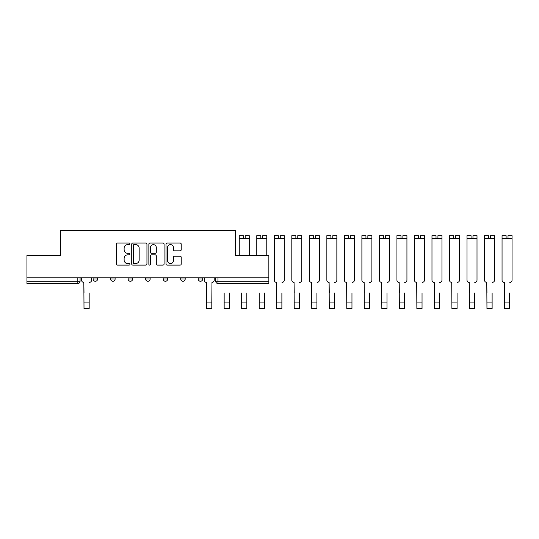 <?xml version="1.0" encoding="UTF-8"?>
<svg xmlns="http://www.w3.org/2000/svg" width="539" height="539" viewBox="0 0 539 539"><rect width="100%" height="100%" fill="white"/><g stroke="black" fill="none" stroke-linecap="round" stroke-linejoin="round"><path stroke-width="0.81" d="M129.933 243.837A0.775 0.775 0 0 0 129.165 243.062L117.448 243.062A1.105 1.105 0 0 0 116.35 244.167L116.35 264.009A1.105 1.105 0 0 0 117.448 265.107L129.165 265.107A0.775 0.775 0 0 0 129.933 264.339A0.775 0.775 0 0 0 129.165 263.564L127.649 263.564A3.53 3.53 0 0 1 124.118 260.041L124.118 258.383A3.53 3.53 0 0 1 127.649 254.859L129.165 254.859A0.775 0.775 0 0 0 129.933 254.085A0.775 0.775 0 0 0 129.165 253.317L127.649 253.317A3.53 3.53 0 0 1 124.118 249.786L124.118 248.135A3.53 3.53 0 0 1 127.649 244.605L129.165 244.605A0.775 0.775 0 0 0 129.933 243.837M198.217 277.78L198.217 279.02L202.704 279.02A2.244 2.244 0 0 1 200.461 281.264A2.244 2.244 0 0 1 198.217 279.02L198.217 277.78M180.693 277.78L180.693 279.02L185.187 279.02A2.244 2.244 0 0 1 182.943 281.264A2.244 2.244 0 0 1 180.693 279.02L180.693 277.78M145.658 279.02L145.658 277.78L145.658 279.02A2.244 2.244 0 0 0 147.902 281.264A2.244 2.244 0 0 1 145.658 279.02L150.145 279.02A2.244 2.244 0 0 1 147.902 281.264M110.616 279.02L110.616 277.78L110.616 279.02A2.244 2.244 0 0 0 112.86 281.264A2.244 2.244 0 0 1 110.616 279.02L115.11 279.02A2.244 2.244 0 0 1 112.86 281.264A2.244 2.244 0 0 0 115.11 279.02L115.11 277.78L115.11 279.02M180.12 250.837A1.105 1.105 0 0 0 181.219 249.732L181.219 244.167A1.105 1.105 0 0 0 180.12 243.062L167.11 243.062A1.105 1.105 0 0 0 166.005 244.167L166.005 264.009A1.105 1.105 0 0 0 167.11 265.107L180.12 265.107A1.105 1.105 0 0 0 181.219 264.009L181.219 257.285A1.105 1.105 0 0 0 180.12 256.18L174.548 256.18A1.105 1.105 0 0 0 173.45 257.285L173.45 260.62A2.951 2.951 0 0 1 170.499 263.564A2.951 2.951 0 0 1 167.548 260.62L167.548 247.556A2.951 2.951 0 0 1 170.499 244.605A2.951 2.951 0 0 1 173.45 247.556L173.45 249.732A1.105 1.105 0 0 0 174.548 250.837L180.12 250.837M26.95 277.78L26.95 255.432L60.415 255.432L60.415 230.389L235.388 230.389L235.388 255.432L268.853 255.432L268.853 277.78L26.95 277.78L26.95 281.264L80.068 281.264L80.068 277.78L80.068 281.264A2.244 2.244 0 0 1 77.825 283.507L26.95 283.507L26.95 281.264M146.938 244.167A1.105 1.105 0 0 0 145.833 243.062L132.83 243.062A1.105 1.105 0 0 0 131.725 244.167L131.725 264.009A1.105 1.105 0 0 0 132.83 265.107L145.833 265.107A1.105 1.105 0 0 0 146.938 264.009L146.938 244.167M149.97 243.062L162.973 243.062A1.105 1.105 0 0 1 164.078 244.167L164.078 264.009A1.105 1.105 0 0 1 162.973 265.107L157.408 265.107A1.105 1.105 0 0 1 156.31 264.009L156.31 255.958A1.105 1.105 0 0 0 155.205 254.859L151.513 254.859A1.105 1.105 0 0 0 150.408 255.958L150.408 264.339A0.775 0.775 0 0 1 149.64 265.107A0.775 0.775 0 0 1 148.865 264.339L148.865 244.167A1.105 1.105 0 0 1 149.97 243.062M215.735 277.78L215.735 281.264L268.853 281.264L268.853 283.507L217.978 283.507A2.244 2.244 0 0 1 215.735 281.264L215.735 277.78M268.853 277.78L268.853 281.264M202.704 279.02L202.704 277.78L202.704 279.02A2.244 2.244 0 0 1 200.461 281.264M185.187 279.02L185.187 277.78L185.187 279.02A2.244 2.244 0 0 1 182.943 281.264M167.669 277.78L167.669 279.02A2.244 2.244 0 0 1 165.419 281.264A2.244 2.244 0 0 1 163.176 279.02A2.244 2.244 0 0 0 165.419 281.264A2.244 2.244 0 0 0 167.669 279.02L167.669 277.78M163.176 277.78L163.176 279.02L167.669 279.02M150.145 277.78L150.145 279.02M132.628 277.78L132.628 279.02A2.244 2.244 0 0 1 130.384 281.264A2.244 2.244 0 0 1 128.134 279.02L132.628 279.02M128.134 277.78L128.134 279.02M97.593 277.78L97.593 279.02A2.244 2.244 0 0 1 95.342 281.264A2.244 2.244 0 0 1 93.099 279.02A2.244 2.244 0 0 0 95.342 281.264A2.244 2.244 0 0 0 97.593 279.02L97.593 277.78M93.099 277.78L93.099 279.02L97.593 279.02M134.043 244.605A0.775 0.775 0 0 0 133.268 245.38L133.268 262.796A0.775 0.775 0 0 0 134.043 263.564L135.639 263.564A3.53 3.53 0 0 0 139.163 260.041L139.163 248.135A3.53 3.53 0 0 0 135.639 244.605L134.043 244.605M156.31 247.61A2.951 2.951 0 0 0 153.359 244.659A2.951 2.951 0 0 0 150.408 247.61L150.408 252.212A1.105 1.105 0 0 0 151.513 253.317L155.205 253.317A1.105 1.105 0 0 0 156.31 252.212L156.31 247.61M81.584 280.139L81.584 277.78L81.584 280.139A2.244 2.244 0 0 0 83.835 282.389L84.003 293.054M83.835 282.389L84.003 308.611L89.164 308.611L89.164 293.054M91.583 280.139L91.583 277.78L91.583 280.139A2.244 2.244 0 0 1 89.333 282.389M229.324 293.054L229.324 302.938L224.157 302.938L224.157 293.054M246.842 293.054L246.842 302.938L241.674 302.938L241.674 293.054M264.359 293.054L264.359 302.938L259.198 302.938L259.198 293.054M204.22 277.78L204.22 280.139A2.244 2.244 0 0 0 206.471 282.389L206.639 308.611L211.807 308.611L211.807 302.938L206.639 302.938M214.219 277.78L214.219 280.139A2.244 2.244 0 0 1 211.975 282.389L211.807 302.938M224.157 302.938L224.157 308.611L229.324 308.611L229.324 302.938M243.305 235.671L239.262 235.671L243.305 235.671L243.305 238.474L239.262 238.474L239.262 255.432M239.262 235.671L239.262 238.474M245.211 235.671L249.254 235.671L245.211 235.671L245.211 238.474L243.305 238.474M249.254 235.671L249.254 255.432M241.674 302.938L241.674 308.611L246.842 308.611L246.842 302.938M260.822 235.671L256.78 235.671L260.822 235.671L260.822 238.474L256.78 238.474L256.78 255.432M256.78 235.671L256.78 238.474M262.736 235.671L266.778 235.671L262.736 235.671L262.736 238.474L260.822 238.474M266.778 235.671L266.778 255.432M259.198 302.938L259.198 308.611L264.359 308.611L264.359 302.938M274.304 270.484L274.304 280.139A2.244 2.244 0 0 0 276.547 282.389L276.716 293.054M276.547 282.389L276.716 308.611L281.884 308.611L281.884 293.054M282.052 282.389A2.244 2.244 0 0 0 284.296 280.139L284.296 270.484M278.346 235.671L274.304 235.671L278.346 235.671L278.346 238.474L274.304 238.474L274.304 280.139M274.304 235.671L274.304 238.474M280.253 235.671L284.296 235.671L280.253 235.671L280.253 238.474L278.346 238.474M284.296 235.671L284.296 280.139M291.821 270.484L291.821 280.139A2.244 2.244 0 0 0 294.065 282.389L294.233 293.054M294.065 282.389L294.233 308.611L299.401 308.611L299.401 293.054M299.569 282.389A2.244 2.244 0 0 0 301.813 280.139L301.813 270.484M309.339 270.484L309.339 280.139A2.244 2.244 0 0 0 311.589 282.389L311.758 293.054M311.589 282.389L311.758 308.611L316.919 308.611L316.919 293.054M317.087 282.389A2.244 2.244 0 0 0 319.337 280.139L319.337 270.484M326.856 270.484L326.856 280.139A2.244 2.244 0 0 0 329.107 282.389L329.275 293.054M329.107 282.389L329.275 308.611L334.443 308.611L334.443 293.054M334.611 282.389A2.244 2.244 0 0 0 336.855 280.139L336.855 270.484M344.381 270.484L344.381 280.139A2.244 2.244 0 0 0 346.624 282.389L346.793 293.054M346.624 282.389L346.793 308.611L351.96 308.611L351.96 293.054M352.129 282.389A2.244 2.244 0 0 0 354.372 280.139L354.372 270.484M361.898 270.484L361.898 280.139A2.244 2.244 0 0 0 364.142 282.389L364.31 293.054M364.142 282.389L364.31 308.611L369.478 308.611L369.478 293.054M369.646 282.389A2.244 2.244 0 0 0 371.897 280.139L371.897 270.484M379.416 270.484L379.416 280.139A2.244 2.244 0 0 0 381.666 282.389L381.834 293.054M381.666 282.389L381.834 308.611L387.002 308.611L387.002 293.054M387.17 282.389A2.244 2.244 0 0 0 389.414 280.139L389.414 270.484M396.94 270.484L396.94 280.139A2.244 2.244 0 0 0 399.183 282.389L399.352 293.054M399.183 282.389L399.352 308.611L404.519 308.611L404.519 293.054M404.688 282.389A2.244 2.244 0 0 0 406.932 280.139L406.932 270.484M414.457 270.484L414.457 280.139A2.244 2.244 0 0 0 416.701 282.389L416.869 293.054M416.701 282.389L416.869 308.611L422.037 308.611L422.037 293.054M422.205 282.389A2.244 2.244 0 0 0 424.449 280.139L424.449 270.484M431.975 270.484L431.975 280.139A2.244 2.244 0 0 0 434.225 282.389L434.394 293.054M434.225 282.389L434.394 308.611L439.554 308.611L439.554 293.054M439.723 282.389A2.244 2.244 0 0 0 441.973 280.139L441.973 270.484M449.499 270.484L449.499 280.139A2.244 2.244 0 0 0 451.743 282.389L451.911 293.054M451.743 282.389L451.911 308.611L457.079 308.611L457.079 293.054M457.247 282.389A2.244 2.244 0 0 0 459.491 280.139L459.491 270.484M467.017 270.484L467.017 280.139A2.244 2.244 0 0 0 469.26 282.389L469.429 293.054M469.26 282.389L469.429 308.611L474.596 308.611L474.596 293.054M474.765 282.389A2.244 2.244 0 0 0 477.008 280.139L477.008 270.484M484.534 270.484L484.534 280.139A2.244 2.244 0 0 0 486.784 282.389L486.953 293.054M486.784 282.389L486.953 308.611L492.114 308.611L492.114 293.054M492.282 282.389A2.244 2.244 0 0 0 494.532 280.139L494.532 270.484M502.052 270.484L502.052 280.139A2.244 2.244 0 0 0 504.302 282.389L504.47 293.054M504.302 282.389L504.47 308.611L509.638 308.611L509.638 293.054M509.806 282.389A2.244 2.244 0 0 0 512.05 280.139L512.05 270.484M295.864 235.671L291.821 235.671L295.864 235.671L295.864 238.474L291.821 238.474L291.821 280.139M291.821 235.671L291.821 238.474M297.771 235.671L301.813 235.671L297.771 235.671L297.771 238.474L295.864 238.474M301.813 235.671L301.813 280.139M313.381 235.671L309.339 235.671L313.381 235.671L313.381 238.474L309.339 238.474L309.339 280.139M309.339 235.671L309.339 238.474M315.295 235.671L319.337 235.671L315.295 235.671L315.295 238.474L313.381 238.474M319.337 235.671L319.337 280.139M330.906 235.671L326.856 235.671L330.906 235.671L330.906 238.474L326.856 238.474L326.856 280.139M326.856 235.671L326.856 238.474M332.812 235.671L336.855 235.671L332.812 235.671L332.812 238.474L330.906 238.474M336.855 235.671L336.855 280.139M348.423 235.671L344.381 235.671L348.423 235.671L348.423 238.474L344.381 238.474L344.381 280.139M344.381 235.671L344.381 238.474M350.33 235.671L354.372 235.671L350.33 235.671L350.33 238.474L348.423 238.474M354.372 235.671L354.372 280.139M365.941 235.671L361.898 235.671L365.941 235.671L365.941 238.474L361.898 238.474L361.898 280.139M361.898 235.671L361.898 238.474M367.854 235.671L371.897 235.671L367.854 235.671L367.854 238.474L365.941 238.474M371.897 235.671L371.897 280.139M383.458 235.671L379.416 235.671L383.458 235.671L383.458 238.474L379.416 238.474L379.416 280.139M379.416 235.671L379.416 238.474M385.372 235.671L389.414 235.671L385.372 235.671L385.372 238.474L383.458 238.474M389.414 235.671L389.414 280.139M400.982 235.671L396.94 235.671L400.982 235.671L400.982 238.474L396.94 238.474L396.94 280.139M396.94 235.671L396.94 238.474M402.889 235.671L406.932 235.671L402.889 235.671L402.889 238.474L400.982 238.474M406.932 235.671L406.932 280.139M418.5 235.671L414.457 235.671L418.5 235.671L418.5 238.474L414.457 238.474L414.457 280.139M414.457 235.671L414.457 238.474M420.407 235.671L424.449 235.671L420.407 235.671L420.407 238.474L418.5 238.474M424.449 235.671L424.449 280.139M436.017 235.671L431.975 235.671L436.017 235.671L436.017 238.474L431.975 238.474L431.975 280.139M431.975 235.671L431.975 238.474M437.931 235.671L441.973 235.671L437.931 235.671L437.931 238.474L436.017 238.474M441.973 235.671L441.973 280.139M453.542 235.671L449.499 235.671L453.542 235.671L453.542 238.474L449.499 238.474L449.499 280.139M449.499 235.671L449.499 238.474M455.448 235.671L459.491 235.671L455.448 235.671L455.448 238.474L453.542 238.474M459.491 235.671L459.491 280.139M471.059 235.671L467.017 235.671L471.059 235.671L471.059 238.474L467.017 238.474L467.017 280.139M467.017 235.671L467.017 238.474M472.966 235.671L477.008 235.671L472.966 235.671L472.966 238.474L471.059 238.474M477.008 235.671L477.008 280.139M488.577 235.671L484.534 235.671L488.577 235.671L488.577 238.474L484.534 238.474L484.534 280.139M484.534 235.671L484.534 238.474M490.49 235.671L494.532 235.671L490.49 235.671L490.49 238.474L488.577 238.474M494.532 235.671L494.532 280.139M506.101 235.671L502.052 235.671L506.101 235.671L506.101 238.474L502.052 238.474L502.052 280.139M502.052 235.671L502.052 238.474M508.007 235.671L512.05 235.671L508.007 235.671L508.007 238.474L506.101 238.474M512.05 235.671L512.05 280.139M77.825 277.78L77.825 283.507M217.978 277.78L217.978 283.507M89.164 302.938L84.003 302.938M249.254 238.474L245.211 238.474M266.778 238.474L262.736 238.474M284.296 238.474L280.253 238.474M281.884 302.938L276.716 302.938M301.813 238.474L297.771 238.474M299.401 302.938L294.233 302.938M319.337 238.474L315.295 238.474M316.919 302.938L311.758 302.938M336.855 238.474L332.812 238.474M334.443 302.938L329.275 302.938M354.372 238.474L350.33 238.474M351.96 302.938L346.793 302.938M371.897 238.474L367.854 238.474M369.478 302.938L364.31 302.938M389.414 238.474L385.372 238.474M387.002 302.938L381.834 302.938M406.932 238.474L402.889 238.474M404.519 302.938L399.352 302.938M424.449 238.474L420.407 238.474M422.037 302.938L416.869 302.938M441.973 238.474L437.931 238.474M439.554 302.938L434.394 302.938M459.491 238.474L455.448 238.474M457.079 302.938L451.911 302.938M477.008 238.474L472.966 238.474M474.596 302.938L469.429 302.938M494.532 238.474L490.49 238.474M492.114 302.938L486.953 302.938M512.05 238.474L508.007 238.474M509.638 302.938L504.47 302.938"/></g></svg>
